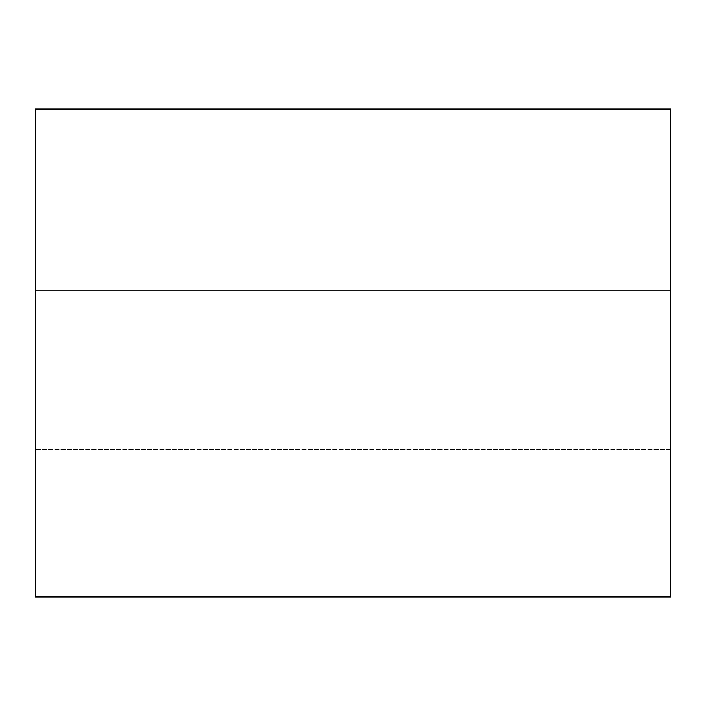 <?xml version="1.0" encoding="UTF-8"?>
<svg xmlns="http://www.w3.org/2000/svg" width="706" height="706" viewBox="0 0 706 706"><rect width="100%" height="100%" fill="white"/><g stroke="black" fill="none" stroke-linecap="round" stroke-linejoin="round"><path stroke-width="0.53" stroke-dasharray="3.53 2.65" d="M35.3 596.949L670.7 596.949L35.3 596.949L35.3 109.051L670.7 109.051L670.7 596.949L670.7 109.051L35.3 109.051L35.3 596.949M670.7 290.598L670.7 449.448L670.7 290.598L670.7 449.448L670.7 290.598L670.7 449.448L670.7 290.598L35.3 290.598L35.3 449.448L35.3 290.598L35.3 449.448L35.3 290.598L35.3 449.448L35.3 290.598L670.7 290.598L670.7 449.448L670.7 290.598L35.3 290.598L35.3 449.448L35.3 290.598L670.7 290.598M670.7 449.448L35.3 449.448L670.7 449.448"/><path stroke-width="1.06" d="M670.7 596.949L35.3 596.949L670.7 596.949L670.7 109.051L35.3 109.051L670.7 109.051L670.7 596.949M35.3 109.051L35.3 596.949L35.3 109.051"/></g></svg>
